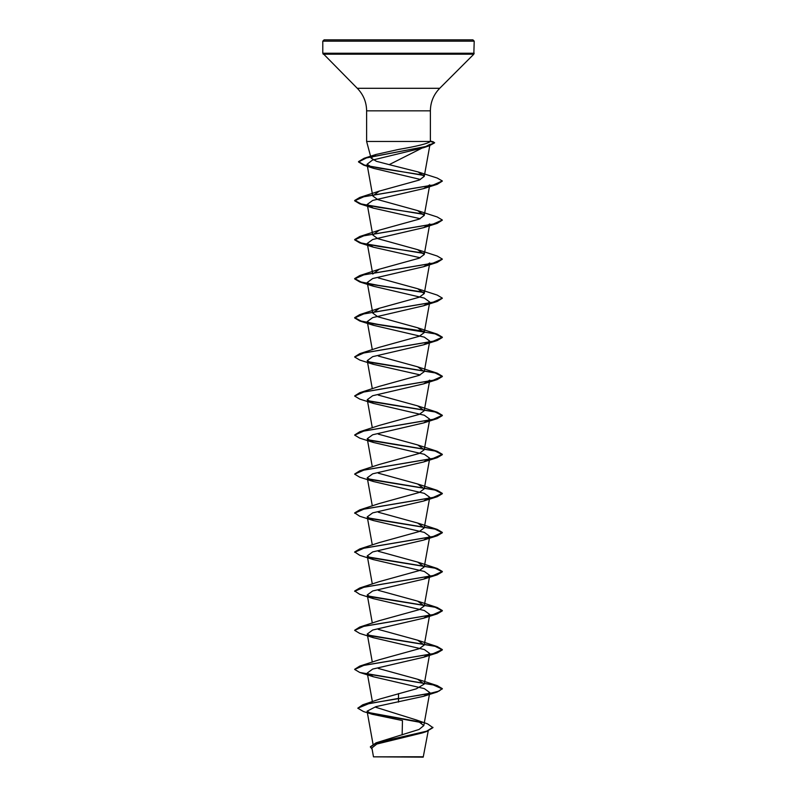 <?xml version="1.0" encoding="UTF-8"?>
<svg xmlns="http://www.w3.org/2000/svg" width="797" height="797" viewBox="0 0 797 797"><rect width="100%" height="100%" fill="white"/><g stroke="black" fill="none" stroke-linecap="round" stroke-linejoin="round"><path stroke-width="1.2" d="M432.93 727.342L426.574 731.208L376.094 742.824L419.073 729.454L423.815 725.579L416.542 720.02L427.561 723.865L432.93 727.661L426.515 731.556L422.3 732.921L376.802 744.049L371.9 747.935L373.484 756.841L423.207 757.15L428.208 730.979M396.627 756.861L373.504 756.841L398.5 756.811C428.796 756.801 431.984 756.781 401.648 756.761M398.5 39.85L472.9 39.85L474.215 41.165L322.785 41.165L324.1 39.85L398.5 39.85M424.582 146.797L389.185 164.64L376.433 161.303L371.083 158.065L376.045 154.459L398.5 149.457C417.289 146.25 427.909 143.59 430.38 141.468L366.62 141.468L366.62 110.833L430.38 110.833C430.51 102.086 433.618 94.574 439.715 88.298L473.826 54.186L474.215 41.165M407.247 39.85L414.5 39.85M389.753 39.85L382.5 39.85M354.685 434.963L359.756 431.775L379.342 425.409L419.242 414.38L424.243 410.704L429.752 380.139L423.615 383.875L372.677 395.71L367.268 399.656L373.414 403.412L424.313 415.237L429.742 419.182L423.615 422.928L372.677 434.773L367.268 438.709L373.414 442.465L424.323 454.3L429.752 458.245L423.615 461.981L372.677 473.817L367.248 477.772L373.394 481.518L424.323 493.353L429.752 497.288L423.615 501.034L372.687 512.879L367.278 516.825L373.404 520.571L424.323 532.396L429.752 536.341L423.615 540.087L372.687 551.923L367.268 555.868L373.394 559.614L424.333 571.459L429.752 575.394L423.615 579.14L372.677 590.976L367.258 594.921L373.394 598.667L424.323 610.502L429.752 614.447L423.605 618.193L372.697 630.029L367.268 633.984L373.394 637.72L424.333 649.555L429.752 653.5L423.605 657.246L372.687 669.082L367.258 673.037L373.385 676.773L424.323 688.608L429.752 692.553L423.615 696.299L375.905 706.64L367.078 711.173L372.398 714.321L402.465 720.558L402.136 734.874M416.542 720.02L375.477 707.178M398.5 693.569L398.5 698.411L362.735 704.797L380.159 698.919L416.313 688.827L424.243 684.075L417.638 679.253L378.296 668.444M354.685 669.281L359.756 666.093L379.342 659.727L419.252 648.698L424.253 645.022L417.658 640.2L378.306 629.391M354.685 630.228L359.756 627.04L379.362 620.664L419.252 609.645L424.253 605.969L417.658 601.147L378.296 590.338M373.394 598.677L359.766 594.363L354.665 591.005L359.756 587.987L379.342 581.621L419.252 570.592L424.233 566.916L417.648 562.094L378.296 551.285M373.394 559.624L359.756 555.31L354.665 551.952L359.746 548.934L379.352 542.568L419.252 531.539L424.253 527.863L417.648 523.041L378.296 512.232M373.404 520.571L359.756 516.257L354.665 512.899L359.756 509.881L379.342 503.515L419.252 492.486L424.243 488.81L417.648 483.988L378.296 473.179M354.685 474.016L359.756 470.828L379.352 464.452L419.262 453.433L424.253 449.757L417.658 444.935L378.306 434.126M424.243 410.704L417.648 405.882L378.286 395.073M354.685 395.91L359.756 392.722L379.342 386.356L419.252 375.327L424.243 371.651L417.668 366.829L378.296 356.02M354.685 356.857L359.756 353.669L379.332 347.303L419.252 336.274L424.243 332.598L417.648 327.776L377.748 316.748L372.747 313.072L379.342 308.25L419.252 297.221L424.253 293.545L417.658 288.723L378.306 277.914M424.253 254.492L429.752 223.927L423.605 227.663L372.667 239.508L367.248 243.444L372.747 274.019L379.352 269.197L419.252 258.168L424.253 254.492L417.658 249.67L377.748 238.642L372.747 234.966L379.342 230.144L419.252 219.115L424.233 215.439L417.648 210.617L377.748 199.589L372.747 195.913L379.352 191.091L419.252 180.062L424.253 176.386L418.096 171.933L389.185 164.64M430.011 144.297L423.526 147.704L372.408 160.117L367.048 164.262L373.703 168.376L420.477 179.474M424.253 215.439L429.752 184.874L423.596 188.61L372.677 200.445L367.248 204.391L373.394 208.137L420.208 218.707M367.248 243.444L373.385 247.19L420.208 257.76M429.752 262.98L423.615 266.716L372.677 278.552L367.248 282.497L373.404 286.243L424.313 298.088L429.732 302.033L423.605 305.769L372.677 317.614L367.258 321.55L373.404 325.306L424.313 337.131L429.742 341.076L423.615 344.822L372.677 356.657L367.248 360.603L373.385 364.349L420.218 374.919M362.735 704.797L357.773 708.194L363.482 711.542L372.398 714.331M368.114 712.438L421.175 722.152M376.094 742.824L370.366 746.779L372.139 749.329M398.5 702.097L398.5 698.73L437.244 691.995L442.335 688.648L438.998 691.089L429.493 693.529L369.33 703.462L357.773 708.194M369.001 712.976L421.962 722.66M426.515 731.556L375.905 743.222L370.366 747.108M419.63 39.85L441.438 39.85M355.562 39.85L384.064 39.85M442.335 688.648L437.244 685.619L367.885 674.073M359.756 666.093L433.03 653.719L442.335 649.595L437.244 646.566L367.905 635.03M359.756 627.04L433.03 614.666L442.335 610.542L437.244 607.513L367.885 595.967M359.756 587.987L433.03 575.613L442.335 571.479L437.244 568.46L367.885 556.914M359.746 548.934L433.03 536.56L442.335 532.426L437.254 529.407L367.885 517.861M359.756 509.881L433.03 497.507L442.335 493.373L437.244 490.354L367.875 478.808M359.756 470.828L433.03 458.454L442.335 454.33L437.244 451.301L367.875 439.755M359.756 431.775L433.03 419.401L442.335 415.277L437.244 412.248L367.875 400.702M359.756 392.722L433.02 380.348L442.335 376.224L437.244 373.195L367.875 361.649M359.756 353.669L433.02 341.295L442.335 337.171L437.244 334.142L417.648 327.766M423.865 331.243L378.386 324.439L361.071 321.042L354.665 317.644L359.756 314.616L433.02 302.242L442.335 298.118L437.244 295.089L417.658 288.723M423.884 292.19L378.396 285.386L361.071 281.989L354.665 278.591L359.756 275.563L433.02 263.189L442.335 259.065L437.234 256.036L417.658 249.67M423.874 253.137L378.396 246.333L361.071 242.936L354.665 239.538L359.766 236.51L433.03 224.136L442.335 220.012L437.234 216.983L417.658 210.617M423.884 214.084L378.396 207.28L361.061 203.883L354.665 200.485L359.766 197.457L433.03 185.083L442.335 180.959L437.194 178.04L418.096 171.933M423.924 175.151L380.458 168.386L364.359 165.009L358.511 161.632L364.149 158.264L425.488 146.578L434.634 142.673L430.38 141.458L430.38 110.833M442.335 688.967L433.03 684.842L359.766 672.469L354.665 669.44L363.97 665.316L437.234 652.942L442.335 649.914L435.112 646.297L368.393 635.448M373.394 637.73L359.766 633.416L354.665 630.387L363.97 626.263L437.234 613.889L442.335 610.861L435.112 607.244L368.383 596.395M354.665 591.334L363.98 587.21L437.244 574.836L442.335 571.808L435.112 568.191L368.383 557.342M354.665 552.281L363.98 548.157L437.244 535.783L442.335 532.755L435.112 529.138L368.383 518.289M354.665 513.228L363.98 509.104L437.244 496.73L442.335 493.702L435.112 490.085L368.373 479.236M373.394 481.518L359.756 477.204L354.665 474.175L363.98 470.051L437.244 457.677L442.335 454.649L435.112 451.032L368.373 440.183M373.404 442.465L359.756 438.151L354.665 435.122L363.97 430.998L437.244 418.624L442.335 415.596L435.112 411.979L368.373 401.13M373.414 403.412L359.756 399.098L354.665 396.069L363.97 391.945L437.244 379.571L442.335 376.543L435.122 372.926L368.373 362.077M373.385 364.359L359.756 360.045L354.665 357.026L363.97 352.892L437.244 340.518L442.335 337.5L435.122 333.873L368.373 323.024M373.404 325.306L359.746 320.992L354.665 317.973L363.97 313.839L437.244 301.465L442.315 298.277M424.104 292.549L368.383 283.971M373.394 286.253L359.756 281.939L354.665 278.92L363.97 274.786L437.244 262.412L442.315 259.224M424.094 253.496L359.756 242.886L354.665 239.857L363.97 235.733L437.244 223.359L442.315 220.171M424.094 214.443L359.756 203.833L354.665 200.804L363.97 196.68L437.244 184.306L442.315 181.118M424.134 175.509L363.661 165.118L358.511 161.95L366.481 157.936L429.075 145.881L434.604 142.842M366.62 110.833C366.49 102.086 363.382 94.574 357.285 88.298L322.785 53.25L474.215 53.25M323.174 54.186L473.826 54.186M357.285 88.298L439.715 88.298M371.073 158.075L366.62 141.468M373.006 744.109L367.078 711.173M423.815 725.579L429.752 692.563M372.398 701.669L367.248 673.037M424.253 684.075L429.752 653.51M372.309 662.138L367.248 633.984M424.253 645.022L429.752 614.457M372.309 623.085L367.248 594.931M424.253 605.969L429.752 575.404M372.309 584.032L367.248 555.878M424.253 566.916L429.752 536.351M372.309 544.979L367.248 516.825M424.253 527.863L429.752 497.298M372.309 505.926L367.248 477.772M424.253 488.81L429.752 458.245M372.309 466.873L367.248 438.719M424.253 449.757L429.752 419.192M372.309 427.82L367.248 399.666M372.309 388.767L367.248 360.613M424.253 371.651L429.752 341.086M372.309 349.714L367.248 321.56M424.253 332.598L429.752 302.033M372.747 313.072L367.248 282.507M424.253 293.545L429.424 264.833M372.747 234.966L367.248 204.401M372.747 195.913L367.048 164.272M424.253 176.386L429.782 145.642M322.785 53.25L322.785 41.165M430.38 141.039L433.508 141.896M376.045 154.459L364.149 158.264M417.638 679.243L437.244 685.619M417.658 640.2L437.244 646.566M417.658 601.147L437.244 607.513M417.648 562.084L437.244 568.46M417.648 523.031L437.254 529.407M417.648 483.978L437.244 490.354M417.658 444.935L437.244 451.301M417.648 405.882L437.244 412.248M417.668 366.829L437.244 373.195M379.342 308.25L359.756 314.616M379.352 269.187L359.756 275.563M379.342 230.144L359.766 236.51M379.352 191.091L359.766 197.457M423.526 147.704L429.075 145.881M373.703 168.376L363.661 165.118M423.605 188.62L437.244 184.306M373.394 208.147L359.756 203.833M423.605 227.673L437.244 223.359M373.385 247.2L359.756 242.886M423.615 266.716L437.244 262.412M423.605 305.779L437.244 301.465M423.615 344.822L437.244 340.518M423.615 383.875L437.244 379.571M423.615 422.928L437.244 418.624M423.615 461.981L437.244 457.677M423.615 501.034L437.244 496.73M423.615 540.087L437.244 535.783M423.615 579.14L437.244 574.836M423.615 618.203L437.234 613.889M423.605 657.256L437.234 652.942M373.385 676.773L359.766 672.469M423.615 696.299L437.244 691.995"/></g></svg>
